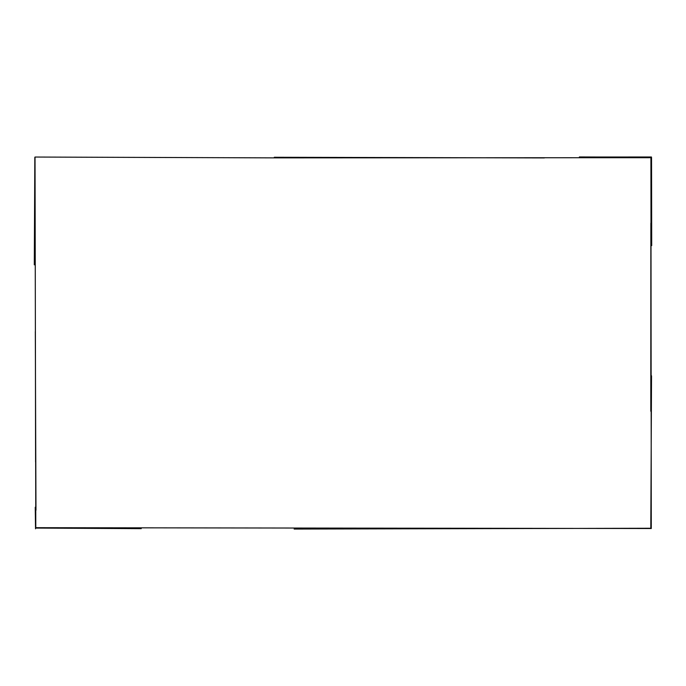 <?xml version="1.0" encoding="UTF-8"?>
<svg xmlns="http://www.w3.org/2000/svg" width="686" height="686" viewBox="0 0 686 686"><rect width="100%" height="100%" fill="white"/><g stroke="black" fill="none" stroke-linecap="round" stroke-linejoin="round"><path stroke-width="1.03" d="M35.029 157.043L274.357 157.874L650.92 157.694L651.271 528.52L35.792 527.688L35.029 157.043M594.085 157.025L651.417 156.991M35.586 462.03L35.269 264.573M650.868 223.147L650.8 411.248M651.537 157.634L651.7 245.597M651.529 375.808L650.808 527.954M141.23 528.649L35.904 528.074M294.148 529.052L651.297 528.254M274.289 157.274L544.375 157.926M651.52 157.205L579.37 156.948M35.243 507.263L35.526 528.82M34.3 264.856L34.832 157.24M35.972 510.195L35.312 331.578"/></g></svg>
